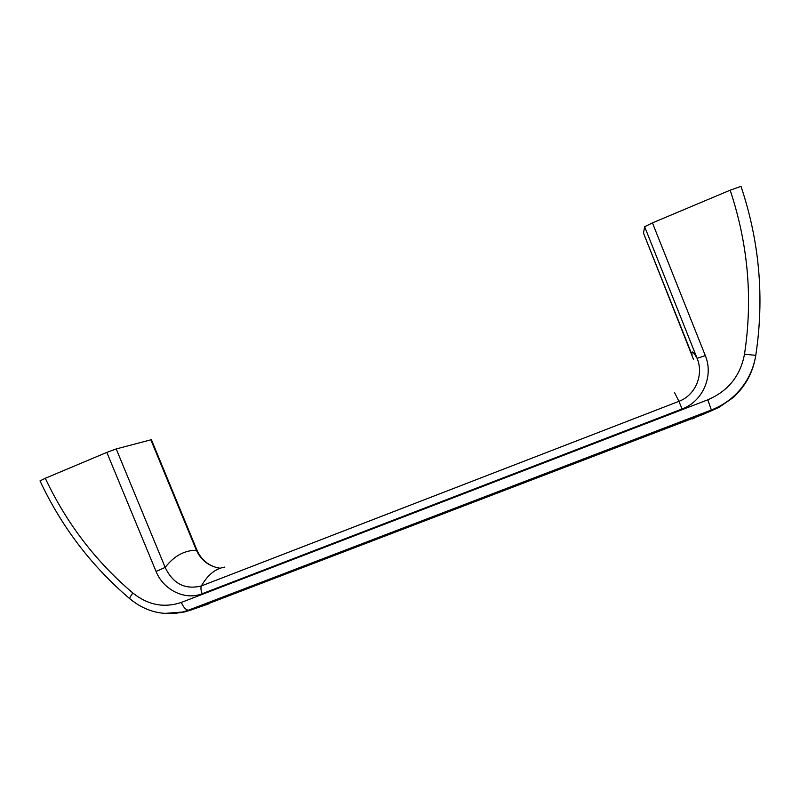 <?xml version="1.0" encoding="UTF-8"?>
<svg xmlns="http://www.w3.org/2000/svg" width="800" height="800" viewBox="0 0 800 800"><rect width="100%" height="100%" fill="white"/><g stroke="black" fill="none" stroke-linecap="round" stroke-linejoin="round"><path stroke-width="1.2" d="M132.85 593C130.51 596.16 129.52 598.09 129.86 598.8C91.51 566.14 61.56 526.83 40 480.88L45.29 478.28C66.49 523.22 95.68 561.45 132.85 593C147.88 605.05 164.03 608.2 181.29 602.44L707.8 399.8C728.22 391.02 740.45 375.81 744.49 354.18L755.76 355.36C754.51 363.35 751.94 370.93 748.04 378.1C739.65 393.01 727.47 403.62 711.51 409.95L188.41 610.2L191.36 609.89L208.93 603.78M181.29 602.44C183.51 607.4 185.89 609.98 188.41 610.2L182.68 612.02L164.26 613.44M175.2 613.35L184.56 611.94L191.47 609.85M45.29 478.28L106.82 452.4L156.06 571.44L165.18 567.42C172.99 583.77 185.06 589.95 201.4 585.94C207.74 574.8 215.57 568.51 224.88 567.07M220.26 568.24C209.29 566.61 201.34 560.63 196.4 550.31L196.88 549.97L151.4 439.69L116.21 448.94L106.82 452.4M744.49 354.18C752.93 298.92 748.16 244.26 730.17 190.19L741 186.36C759.58 241.79 764.5 298.12 755.77 355.35L755.77 355.35C754.49 363.36 751.92 370.94 748.04 378.1L748.04 378.1C744.24 385.43 739.21 391.98 732.94 397.75L732.94 397.75C745.22 386.63 752.75 372.93 755.55 356.65M711.63 410.81L707.8 399.8M129.95 598.88L129.86 598.8C145.64 611.72 163.25 616.13 182.68 612.02L198.83 607.29L703.77 414.11L718.9 407.42L732.94 397.75L718.9 407.42L691.69 418.73M705.31 355.61L652.44 222.89L644.64 226.71L697.11 358.35L705.31 355.61C713.78 375.66 703.14 401.25 682.05 408.98L678.93 401.33C695.87 395.03 703.9 374.33 697.11 358.35C692.94 351.19 691.27 350.08 692.1 355.01L643.51 233.13M652.44 222.89L730.17 190.19M741 186.36L741 186.36C759.57 241.75 764.49 298.08 755.76 355.36M694.39 418.06L692.25 418.95M184.56 611.94L185.1 611.56M693.41 359.15L643.5 233.12L644.64 226.71M156.06 571.44C163.22 589.73 184.86 600.71 202.16 593.74C200.86 590.35 200.61 587.75 201.4 585.94L678.93 401.33L674.45 392.4M150.82 439.77L196.4 550.31C184.49 550.23 174.08 555.93 165.18 567.42L116.21 448.94M202.16 593.74L682.05 408.98M196.88 549.97C200.97 559.4 207.94 565.37 217.79 567.88"/></g></svg>
